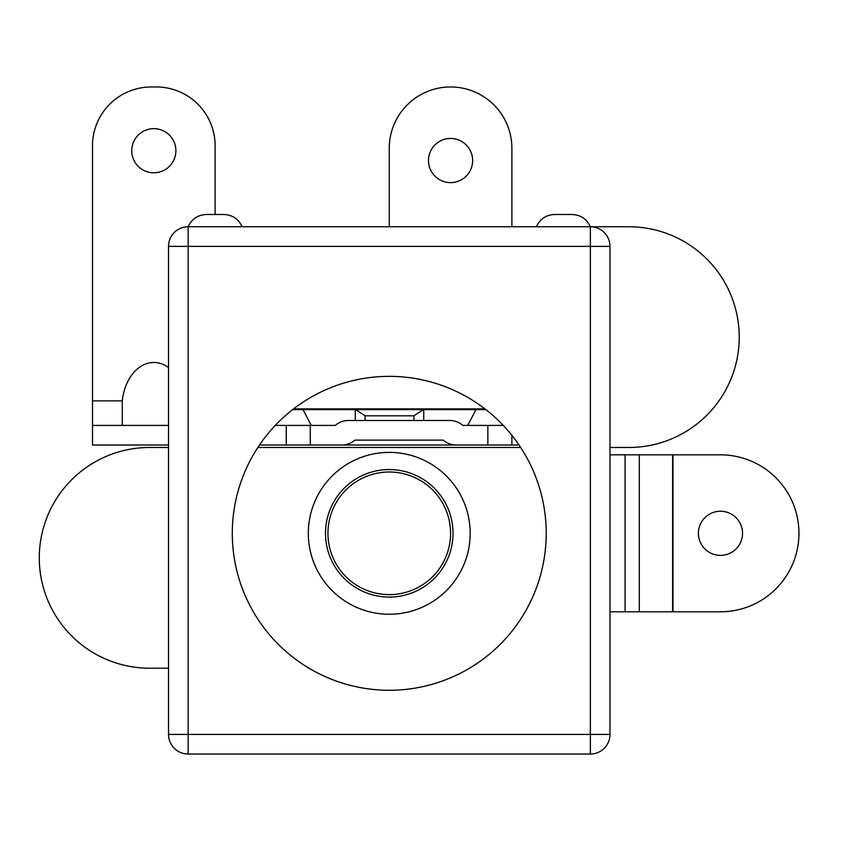 <?xml version="1.0" encoding="UTF-8"?>
<svg xmlns="http://www.w3.org/2000/svg" width="841" height="841" viewBox="0 0 841 841"><rect width="100%" height="100%" fill="white"/><g stroke="black" fill="none" stroke-linecap="round" stroke-linejoin="round"><path stroke-width="1.26" d="M572.174 214.487L554.597 214.487C546.051 214.907 539.996 218.986 536.411 226.755L590.361 226.755C586.776 218.986 580.711 214.907 572.174 214.487C580.711 214.907 586.776 218.986 590.361 226.755L590.361 734.424L188.153 734.424L188.153 246.371L609.977 246.371A19.616 19.616 0 0 0 590.361 226.755L628.868 226.755A110.36 110.36 0 0 1 739.228 337.115A110.36 110.36 0 0 1 628.868 447.475L609.977 447.475M223.916 214.487L206.339 214.487C197.803 214.907 191.737 218.986 188.153 226.755L242.103 226.755C238.518 218.986 232.452 214.907 223.916 214.487C232.452 214.907 238.518 218.986 242.103 226.755L536.411 226.755C539.996 218.986 546.051 214.907 554.597 214.487M232.295 533.32A156.962 156.962 0 0 1 467.733 397.383A156.962 156.962 0 0 1 467.733 669.247A156.962 156.962 0 0 1 232.295 533.32M609.977 246.371L609.977 734.424L590.361 734.424L590.361 754.041L188.153 754.041L188.153 734.424L168.526 734.424L168.526 246.371L188.153 246.371L188.153 226.755A19.616 19.616 0 0 0 168.526 246.371A19.616 19.616 0 0 1 188.153 226.755C191.737 218.986 197.803 214.907 206.339 214.487M308.321 533.32A80.936 80.936 0 0 1 429.719 463.223A80.936 80.936 0 0 1 429.719 603.407A80.936 80.936 0 0 1 308.321 533.32M168.526 734.424A19.616 19.616 0 0 0 188.153 754.041M590.361 754.041A19.616 19.616 0 0 0 609.977 734.424M520.663 447.475L257.851 447.475M168.526 447.475L149.645 447.475A110.36 110.36 0 0 0 39.285 557.835A110.36 110.36 0 0 0 149.645 668.206L168.526 668.206M394.839 472.253A61.309 61.309 0 0 0 328.2 527.727A61.309 61.309 0 0 0 383.675 594.377A61.309 61.309 0 0 0 450.313 538.902A61.309 61.309 0 0 0 394.839 472.253M609.977 611.796L720.474 611.796A78.476 78.476 0 0 0 798.95 533.32A78.476 78.476 0 0 0 720.474 454.834L609.977 454.834M720.474 555.386A22.076 22.076 0 0 0 742.54 533.32A22.076 22.076 0 0 0 720.474 511.244A22.076 22.076 0 0 0 698.398 533.32A22.076 22.076 0 0 0 720.474 555.386M168.526 367.57A45.088 31.884 90 0 0 122.281 400.884L122.281 425.409M354.923 440.116A19.616 19.616 0 0 1 341.94 445.026L456.19 445.026A19.616 19.616 0 0 1 443.207 440.116L354.923 440.116M310.276 425.409L310.276 445.026L286.255 445.026L286.255 425.409L335.296 425.409A19.616 19.616 0 0 1 348.279 420.5L449.851 420.5A19.616 19.616 0 0 1 462.834 425.409L503.233 425.409M511.885 435.333L511.885 445.026L487.854 445.026L487.854 425.409M168.526 445.026L92.499 445.026L92.499 145.819A58.859 58.859 0 0 1 151.359 86.959L156.268 86.959A58.859 58.859 0 0 1 215.128 145.819L215.128 214.487M92.499 425.409L168.526 425.409M511.885 445.026L519.034 445.026M456.19 445.026L487.854 445.026M310.276 445.026L341.94 445.026M259.48 445.026L286.255 445.026M275.27 425.409L286.255 425.409M153.819 128.652A22.076 22.076 0 0 0 131.743 150.728A22.076 22.076 0 0 0 153.819 172.794A22.076 22.076 0 0 0 175.885 150.728A22.076 22.076 0 0 0 153.819 128.652M389.257 226.755L389.257 148.268A61.309 61.309 0 0 1 450.566 86.959A61.309 61.309 0 0 1 511.885 148.268L511.885 226.755M450.566 138.46A22.076 22.076 0 0 1 469.688 171.575A22.076 22.076 0 0 1 431.454 171.575A22.076 22.076 0 0 1 450.566 138.46M355.701 409.63L365.068 415.811L413.93 415.811L413.93 420.5M355.259 409.63L355.259 420.5M423.296 409.63L413.93 415.811M423.738 420.5L423.738 409.63M467.722 425.409L475.964 409.63M303.044 409.63L311.286 425.409M383.454 596.816A63.769 63.769 0 0 0 447.149 506.597A63.769 63.769 0 0 0 337.167 496.537A63.769 63.769 0 0 0 383.454 596.816M672.968 611.796L672.968 454.834M672.621 611.796L672.621 454.834M639.297 611.796L639.297 454.834M625.084 611.796L625.084 454.834M92.499 400.884L122.281 400.884M365.068 420.5L365.068 415.811M293.625 408.852L484.889 408.852M292.615 409.63L485.888 409.63"/></g></svg>
